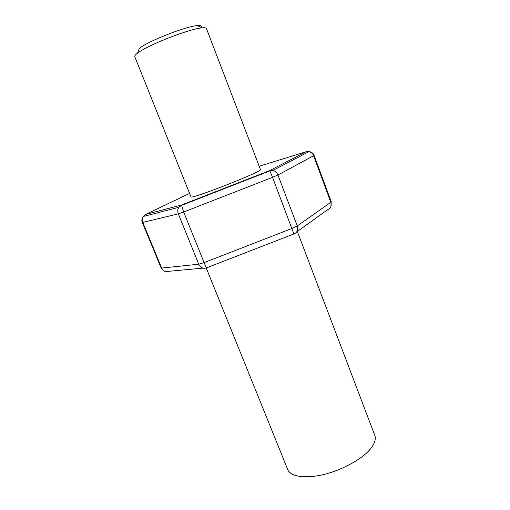 <?xml version="1.0" encoding="UTF-8"?>
<svg xmlns="http://www.w3.org/2000/svg" width="510" height="510" viewBox="0 0 510 510"><rect width="100%" height="100%" fill="white"/><g stroke="black" fill="none" stroke-linecap="round" stroke-linejoin="round"><path stroke-width="0.76" d="M144.209 215.335L143.412 216.457M202.986 268.12L169.167 271.275C165.903 272.404 163.404 271.333 161.67 268.062L161.141 267.979L142.29 222.449L142.774 222.411C141.978 220.314 142.124 218.344 143.221 216.501L145.701 214.385L189.599 193.405M259.176 166.228L306.057 151.757L269.733 170.569L272.557 177.327L277.912 174.994C276.917 172.59 275.26 171.067 272.933 170.423L269.733 170.569L181.471 205.026L178.8 207.34C177.627 209.361 177.474 211.529 178.334 213.843L183.67 212.007L181.471 205.026L145.701 214.385M293.945 233.937C297.241 232.496 298.344 229.831 297.253 225.943L292.039 228.454L204.102 262.612L183.67 212.007L272.557 177.327L293.881 233.956L206.799 267.763C206.544 268.056 205.645 266.335 204.102 262.612L198.741 264.212L161.67 268.062L142.774 222.411L178.334 213.843L198.741 264.212C200.564 267.756 203.203 268.961 206.658 267.827M306.057 151.757L309.041 151.591C311.189 152.159 312.706 153.542 313.599 155.728L314.083 155.378L331.258 201.807L330.831 202.298C331.793 205.893 330.709 208.367 327.586 209.712L296.667 231.948M260.47 169.613C263.747 171.016 189.522 200.098 190.976 196.847L134.774 56.629C134.493 55.902 135.411 54.742 137.534 53.148C147.199 45.313 189.631 28.687 202.043 27.865C204.688 27.597 206.155 27.82 206.435 28.541L260.47 169.613M201.119 27.412C202.151 25.883 200.908 25.27 197.383 25.589C186.073 26.271 148.168 41.125 139.409 48.31L137.534 53.148M206.244 267.992L287.997 470.265C291.318 475.632 299.714 477.666 313.185 476.372C335.765 474.121 365.428 458.611 372.778 445.606C374.939 442.049 375.698 438.893 375.054 436.146L297.336 231.47M297.253 225.943L277.912 174.994L313.599 155.728L330.831 202.298L297.253 225.943M314.064 155.327C313.134 153.153 311.463 151.91 309.041 151.591L272.933 170.423L269.911 170.869L181.458 205.402L178.8 207.34L143.221 216.501C141.831 218.325 141.512 220.282 142.258 222.379M161.166 268.05L164.43 271.141M330.831 206.697L331.277 201.852M197.383 25.589L202.043 27.865"/></g></svg>
